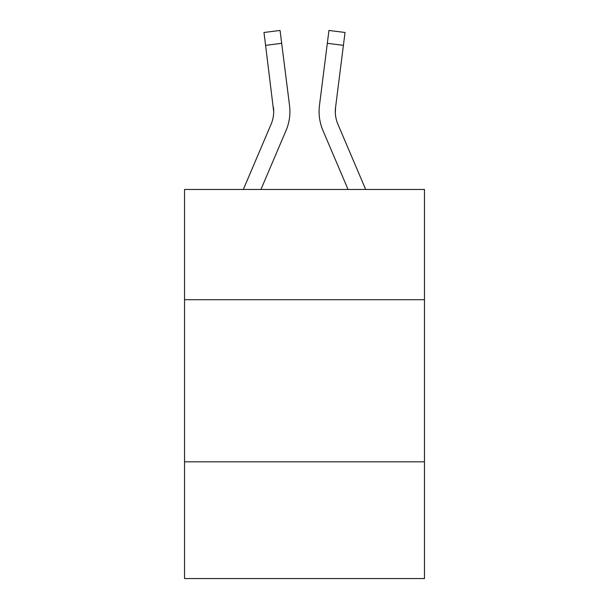 <?xml version="1.0" encoding="UTF-8"?>
<svg xmlns="http://www.w3.org/2000/svg" width="609" height="609" viewBox="0 0 609 609"><rect width="100%" height="100%" fill="white"/><g stroke="black" fill="none" stroke-linecap="round" stroke-linejoin="round"><path stroke-width="0.91" d="M184.527 299.704L424.473 299.704L424.473 189.46L184.527 189.46L184.527 578.55L424.473 578.55L424.473 461.82L184.527 461.82M424.473 461.82L424.473 299.704M260.941 189.46L286.024 130.562A48.636 48.636 0 0 0 289.526 105.41L281.678 43.315L265.593 45.348L263.971 32.483L280.056 30.45L281.678 43.315M289.907 111.485L289.907 111.889M289.283 103.469L289.526 105.41M348.059 189.46L322.976 130.562A48.636 48.636 0 0 1 319.474 105.41L328.944 30.45L345.029 32.483L343.407 45.348L327.322 43.315M365.674 189.46L337.896 124.213A32.422 32.422 0 0 1 335.559 107.443L335.338 113.091L335.559 107.443L335.338 113.091L335.559 107.443L335.338 113.091L335.559 107.443L335.338 113.091L335.559 107.443L335.338 113.091L335.559 107.443L335.338 113.091L335.559 107.443L335.338 113.091L335.559 107.443L335.338 113.091L335.559 107.443L335.338 113.091L335.559 107.443L335.338 113.091L335.559 107.443L343.407 45.348M243.326 189.46L271.104 124.213A32.422 32.422 0 0 0 273.7 111.569L265.593 45.348M271.104 124.213A32.422 32.422 0 0 0 273.7 111.569A32.422 32.422 0 0 1 271.104 124.213A32.422 32.422 0 0 0 273.7 111.569A32.422 32.422 0 0 1 271.104 124.213A32.422 32.422 0 0 0 273.7 111.569A32.422 32.422 0 0 1 271.104 124.213A32.422 32.422 0 0 0 273.7 111.569A32.422 32.422 0 0 1 271.104 124.213A32.422 32.422 0 0 0 273.7 111.569L273.441 107.443A32.422 32.422 0 0 1 271.104 124.213M337.896 124.213A32.422 32.422 0 0 1 335.3 111.569L335.559 107.443L335.3 111.569A32.422 32.422 0 0 0 337.896 124.213A32.422 32.422 0 0 1 335.3 111.569A32.422 32.422 0 0 0 337.896 124.213A32.422 32.422 0 0 1 335.3 111.569A32.422 32.422 0 0 0 337.896 124.213A32.422 32.422 0 0 1 335.3 111.569A32.422 32.422 0 0 0 337.896 124.213M319.146 113.883L319.093 111.485M319.474 105.41L319.717 103.469"/></g></svg>
